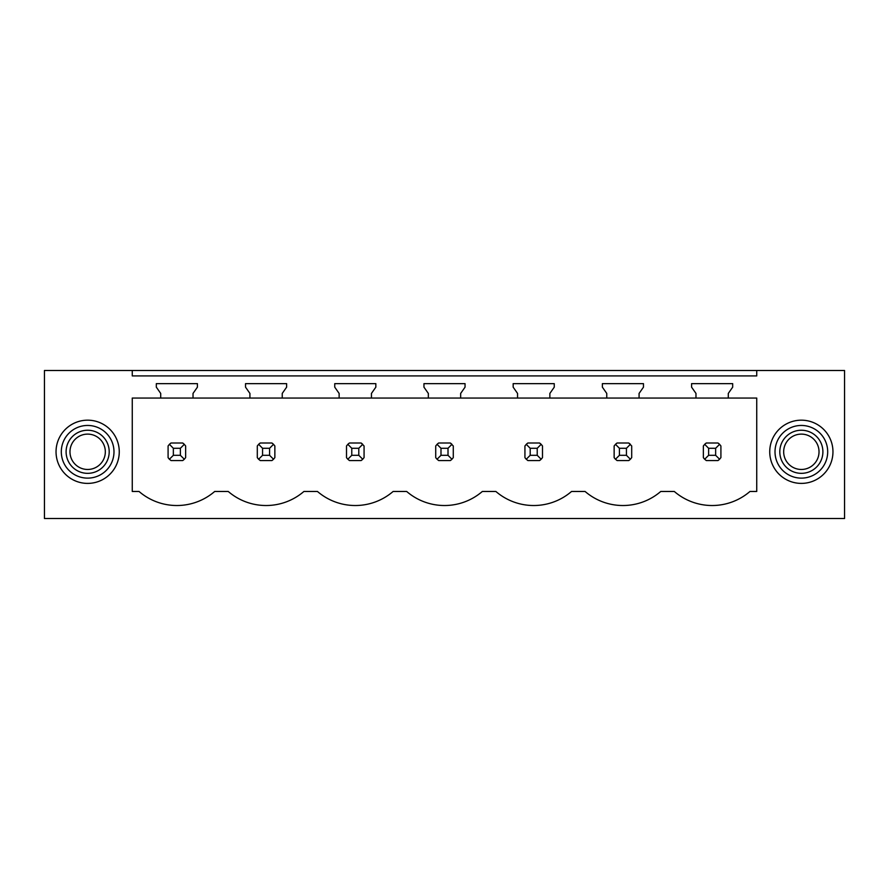 <?xml version="1.0" encoding="UTF-8"?>
<svg xmlns="http://www.w3.org/2000/svg" width="889" height="889" viewBox="0 0 889 889"><rect width="100%" height="100%" fill="white"/><g stroke="black" fill="none" stroke-linecap="round" stroke-linejoin="round"><path stroke-width="1.33" d="M132.261 370.48L44.45 370.48L44.45 518.52L844.55 518.52L844.55 370.48L756.739 370.48L756.739 375.925L132.261 375.925L132.261 370.48L756.739 370.48M756.739 398.05L756.739 491.473L749.96 491.473A57.952 57.952 0 0 1 674.307 491.473L660.749 491.473A57.952 57.952 0 0 1 585.095 491.473L571.538 491.473A57.952 57.952 0 0 1 495.884 491.473L482.327 491.473A57.952 57.952 0 0 1 406.673 491.473L393.116 491.473A57.952 57.952 0 0 1 317.462 491.473L303.905 491.473A57.952 57.952 0 0 1 228.251 491.473L214.694 491.473A57.952 57.952 0 0 1 139.04 491.473L132.261 491.473L132.261 398.05L160.709 398.05L160.709 393.427L156.32 387.159L156.32 383.648L197.414 383.648L197.414 387.159L193.024 393.427L193.024 398.05L249.92 398.05L249.92 393.427L245.531 387.159L245.531 383.648L286.625 383.648L286.625 387.159L282.235 393.427L282.235 398.05L339.131 398.05L339.131 393.427L334.742 387.159L334.742 383.648L375.836 383.648L375.836 387.159L371.446 393.427L371.446 398.05L428.342 398.05L428.342 393.427L423.953 387.159L423.953 383.648L465.047 383.648L465.047 387.159L460.658 393.427L460.658 398.05L517.554 398.05L517.554 393.427L513.164 387.159L513.164 383.648L554.258 383.648L554.258 387.159L549.869 393.427L549.869 398.05L606.765 398.05L606.765 393.427L602.375 387.159L602.375 383.648L643.469 383.648L643.469 387.159L639.08 393.427L639.08 398.05L695.976 398.05L695.976 393.427L691.586 387.159L691.586 383.648L732.68 383.648L732.68 387.159L728.291 393.427L728.291 398.05L756.739 398.05M829.093 436.632A31.615 31.615 0 0 0 786.198 424.042A31.615 31.615 0 0 0 773.608 466.947A31.615 31.615 0 0 0 816.502 479.527A31.615 31.615 0 0 0 829.093 436.632M59.907 436.632A31.615 31.615 0 0 0 72.498 479.527A31.615 31.615 0 0 0 115.392 466.947A31.615 31.615 0 0 0 102.802 424.042A31.615 31.615 0 0 0 59.907 436.632M182.69 460.569A10.535 10.535 0 0 0 184.312 459.235L185.645 457.613L185.645 445.967L184.312 444.333A10.535 10.535 0 0 0 182.69 443.011L184.312 444.333L180.378 448.278L173.355 448.278L173.355 455.301L169.41 459.235L171.044 460.569L182.69 460.569L184.312 459.235L180.378 455.301L180.378 448.278M168.088 457.613A10.535 10.535 0 0 0 169.41 459.235L168.088 457.613L168.088 445.967L169.41 444.333A10.535 10.535 0 0 1 171.044 443.011L169.41 444.333L173.355 448.278M703.355 457.613A10.535 10.535 0 0 0 704.688 459.235L706.311 460.569L717.956 460.569A10.535 10.535 0 0 0 719.59 459.235L720.912 457.613L720.912 445.967L719.59 444.333A10.535 10.535 0 0 0 717.956 443.011L719.59 444.333L715.645 448.278L708.622 448.278L708.622 455.301L704.688 459.235L703.355 457.613L703.355 445.967L704.688 444.333A10.535 10.535 0 0 1 706.311 443.011L704.688 444.333L708.622 448.278M448.012 448.278L451.945 444.333A10.535 10.535 0 0 0 450.323 443.011L453.279 445.967L453.279 457.613L451.945 459.235A10.535 10.535 0 0 1 450.323 460.569L451.945 459.235L448.012 455.301L448.012 448.278L440.988 448.278L440.988 455.301L437.055 459.235L438.677 460.569L450.323 460.569M435.721 457.613A10.535 10.535 0 0 0 437.055 459.235L435.721 457.613L435.721 445.967L437.055 444.333A10.535 10.535 0 0 1 438.677 443.011L437.055 444.333L440.988 448.278M271.901 443.011L260.255 443.011A10.535 10.535 0 0 0 258.621 444.333L257.299 445.967L257.299 457.613A10.535 10.535 0 0 0 258.621 459.235L260.255 460.569L271.901 460.569A10.535 10.535 0 0 0 273.523 459.235L274.857 457.613L274.857 445.967L273.523 444.333A10.535 10.535 0 0 0 271.901 443.011L273.523 444.333L269.589 448.278L262.566 448.278L262.566 455.301L258.621 459.235L257.299 457.613M626.434 448.278L630.379 444.333A10.535 10.535 0 0 0 628.745 443.011L631.701 445.967L631.701 457.613L630.379 459.235A10.535 10.535 0 0 1 628.745 460.569L630.379 459.235L626.434 455.301L626.434 448.278L619.411 448.278L619.411 455.301L615.477 459.235L617.099 460.569L628.745 460.569M614.143 457.613A10.535 10.535 0 0 0 615.477 459.235L614.143 457.613L614.143 445.967L615.477 444.333A10.535 10.535 0 0 1 617.099 443.011L615.477 444.333L619.411 448.278M539.534 443.011L527.888 443.011A10.535 10.535 0 0 0 526.266 444.333L524.932 445.967L524.932 457.613A10.535 10.535 0 0 0 526.266 459.235L527.888 460.569L539.534 460.569A10.535 10.535 0 0 0 541.168 459.235L542.49 457.613L542.49 445.967L541.168 444.333A10.535 10.535 0 0 0 539.534 443.011L541.168 444.333L537.223 448.278L530.2 448.278L530.2 455.301L526.266 459.235L524.932 457.613M358.8 448.278L362.734 444.333A10.535 10.535 0 0 0 361.112 443.011L364.068 445.967L364.068 457.613L362.734 459.235A10.535 10.535 0 0 1 361.112 460.569L362.734 459.235L358.8 455.301L358.8 448.278L351.777 448.278L351.777 455.301L347.832 459.235L349.466 460.569L361.112 460.569M346.51 457.613A10.535 10.535 0 0 0 347.832 459.235L346.51 457.613L346.51 445.967L347.832 444.333A10.535 10.535 0 0 1 349.466 443.011L347.832 444.333L351.777 448.278M193.024 398.05L160.709 398.05M728.291 398.05L695.976 398.05M639.08 398.05L606.765 398.05M549.869 398.05L517.554 398.05M460.658 398.05L428.342 398.05M371.446 398.05L339.131 398.05M282.235 398.05L249.92 398.05M64.53 439.155A26.348 26.348 0 0 1 100.279 428.676A26.348 26.348 0 0 1 110.769 464.414A26.348 26.348 0 0 1 75.02 474.904A26.348 26.348 0 0 1 64.53 439.155M824.47 439.155A26.348 26.348 0 0 0 788.721 428.676A26.348 26.348 0 0 0 778.231 464.414A26.348 26.348 0 0 0 813.98 474.904A26.348 26.348 0 0 0 824.47 439.155M182.69 443.011L171.044 443.011M173.355 455.301L180.378 455.301M262.566 448.278L258.621 444.333L260.255 443.011M262.566 455.301L269.589 455.301L269.589 448.278M271.901 460.569L273.523 459.235L269.589 455.301M361.112 443.011L349.466 443.011M351.777 455.301L358.8 455.301M450.323 443.011L438.677 443.011M440.988 455.301L448.012 455.301M530.2 448.278L526.266 444.333L527.888 443.011M530.2 455.301L537.223 455.301L537.223 448.278M539.534 460.569L541.168 459.235L537.223 455.301M628.745 443.011L617.099 443.011M619.411 455.301L626.434 455.301M717.956 443.011L706.311 443.011M708.622 455.301L715.645 455.301L715.645 448.278M717.956 460.569L719.59 459.235L715.645 455.301M106.558 462.124A21.547 21.547 0 0 0 97.979 432.876A21.547 21.547 0 0 0 68.742 441.455A21.547 21.547 0 0 0 77.321 470.703A21.547 21.547 0 0 0 106.558 462.124M103.168 460.258A17.68 17.68 0 0 0 96.123 436.277A17.68 17.68 0 0 0 72.142 443.311A17.68 17.68 0 0 0 79.177 467.303A17.68 17.68 0 0 0 103.168 460.258M782.442 462.124A21.547 21.547 0 0 0 811.679 470.703A21.547 21.547 0 0 0 820.258 441.455A21.547 21.547 0 0 0 791.021 432.876A21.547 21.547 0 0 0 782.442 462.124M785.832 460.258A17.68 17.68 0 0 1 792.877 436.277A17.68 17.68 0 0 1 816.858 443.311A17.68 17.68 0 0 1 809.823 467.303A17.68 17.68 0 0 1 785.832 460.258"/></g></svg>
